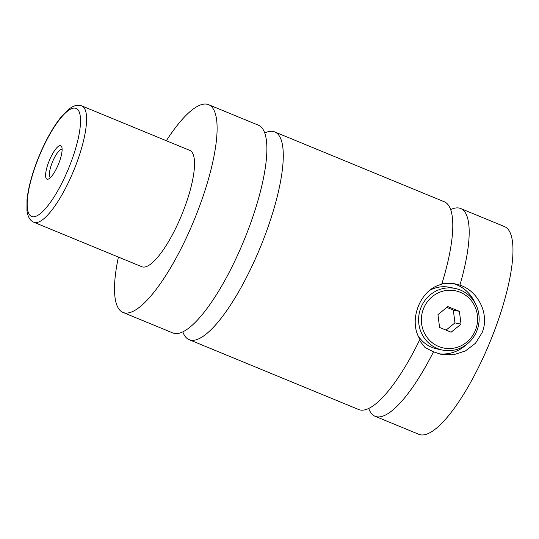 <?xml version="1.0" encoding="UTF-8"?>
<svg xmlns="http://www.w3.org/2000/svg" width="539" height="539" viewBox="0 0 539 539"><rect width="100%" height="100%" fill="white"/><g stroke="black" fill="none" stroke-linecap="round" stroke-linejoin="round"><path stroke-width="0.81" d="M166.335 140.733A112.348 30.588 112.4 0 1 207.111 104.222A112.348 30.588 112.4 0 1 208.6 104.681L258.376 125.183A112.348 30.588 112.4 0 1 244.935 238.083A112.348 30.588 112.4 0 1 174.272 333.398A112.348 30.588 112.4 0 1 172.783 332.94L123.007 312.431A112.348 30.588 112.4 0 1 118.405 257.076M264.737 133.018A112.348 30.588 112.4 0 1 273.28 131.482A112.348 30.588 112.4 0 1 274.769 131.94A112.348 30.588 112.4 0 1 260.256 247.468A112.348 30.588 112.4 0 1 189.176 339.691A112.348 30.588 112.4 0 1 182.815 331.862M419.43 340.365L425.089 347.594L433.504 351.792A112.348 30.588 112.4 0 1 375.09 416.283A112.348 30.588 112.4 0 1 368.73 408.454M450.644 209.61A112.348 30.588 112.4 0 1 459.194 208.074A112.348 30.588 112.4 0 1 460.677 208.532A112.348 30.588 112.4 0 1 459.902 285.118L453.697 283.554L441.919 283.669M274.769 131.94L444.284 201.775A112.348 30.588 112.4 0 1 441.704 284.349C420.332 288.823 407.814 320.442 419.962 339.274A112.348 30.588 112.4 0 1 358.698 409.532L189.176 339.691M420.892 307.742A31.457 30.231 -78.1 0 1 455.34 288.486A31.457 30.231 -78.1 0 1 476.867 330.805A31.457 30.231 -78.1 0 1 442.418 350.06A31.457 30.231 -78.1 0 1 420.892 307.742M423.499 308.699A29.207 28.068 101.9 0 0 438.746 346.53A29.207 28.068 101.9 0 0 475.479 330.111A29.207 28.068 101.9 0 0 460.232 292.273A29.207 28.068 101.9 0 0 423.499 308.699M442.418 350.06L436.947 348.915A31.457 30.231 -78.1 0 1 418.392 336.242M430.088 290.144A31.457 30.231 -78.1 0 1 449.863 287.341L455.34 288.486M433.504 351.792L441.171 354.379L453.683 354.743L465.42 350.956L475.459 343.276L482.082 332.704C489.971 314.257 478.019 290.871 459.902 285.118M452.147 283.258A35.951 34.55 -78.1 0 1 475 302.952M466.235 344.724A35.951 34.55 -78.1 0 1 438.638 353.752M60.509 145.638A18.09 4.925 -67.6 0 0 48.961 161.41A18.09 4.925 -67.6 0 0 47.203 179.238A18.09 4.925 -67.6 0 0 48.537 179.009A18.09 4.925 -67.6 0 0 58.407 164.314A18.09 4.925 -67.6 0 0 61.756 146.925A18.09 4.925 -67.6 0 0 60.509 145.638M62.113 149.316A15.281 4.157 -67.6 0 0 61.972 149.276A15.281 4.157 -67.6 0 0 52.404 162.131A15.281 4.157 -67.6 0 0 50.477 177.567M81.82 105.913L189.768 150.388A62.915 17.133 112.4 0 1 182.243 213.606A62.915 17.133 112.4 0 1 142.673 266.987A62.915 17.133 112.4 0 1 141.838 266.731L33.89 222.257A62.915 17.133 112.4 0 0 34.718 222.513A62.915 17.133 112.4 0 0 74.294 169.138A62.915 17.133 112.4 0 0 81.82 105.913C78.02 104.33 73.627 105.469 68.655 109.323L61.345 116.707C53.253 126.739 45.775 139.999 38.916 156.499C32.347 172.662 28.378 187.06 27.011 199.679L26.95 210.567C27.779 216.833 30.096 220.727 33.89 222.257M208.6 104.681A112.348 30.588 112.4 0 1 195.158 217.574A112.348 30.588 112.4 0 1 124.496 312.889A112.348 30.588 112.4 0 1 123.007 312.431M460.677 208.532L504.457 226.569A112.348 30.588 112.4 0 1 491.022 339.462A112.348 30.588 112.4 0 1 420.353 434.778A112.348 30.588 112.4 0 1 418.87 434.319L375.09 416.283M437.944 314.648L439.588 327.456L451.13 332.213L461.027 324.155L459.39 311.347L447.848 306.59L437.944 314.648M446.844 307.405L453.306 310.073L459.39 311.347M453.306 310.073L454.95 322.881L461.027 324.155M454.95 322.881L446.049 330.124M75.339 108.184A58.421 15.907 -67.6 0 0 38.04 159.12A58.421 15.907 -67.6 0 0 32.374 216.691A58.421 15.907 -67.6 0 0 69.672 165.756A58.421 15.907 -67.6 0 0 75.339 108.184"/></g></svg>
